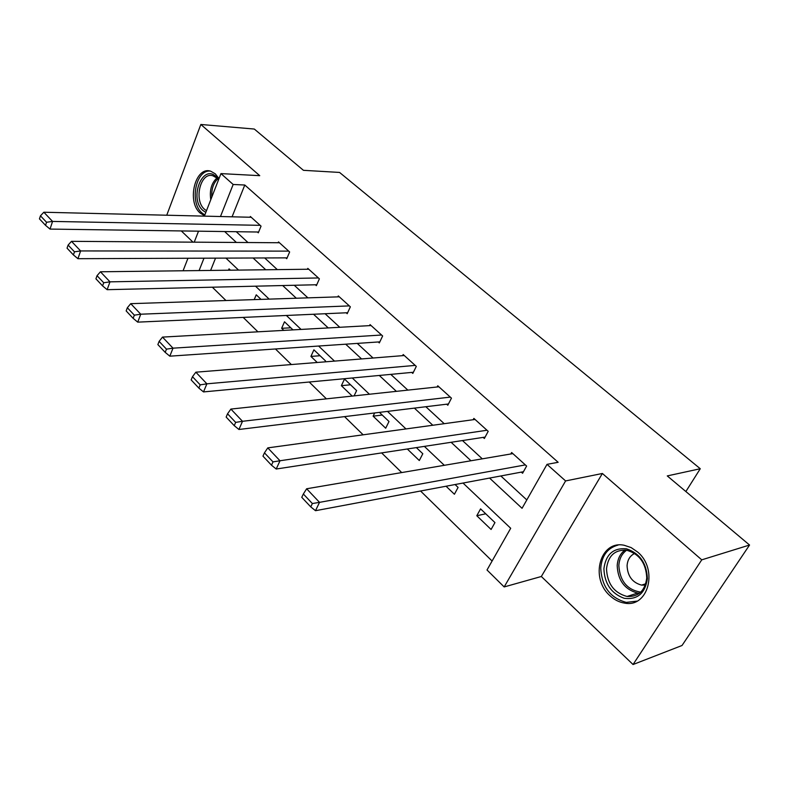 <?xml version="1.0" encoding="UTF-8"?>
<svg xmlns="http://www.w3.org/2000/svg" width="789" height="789" viewBox="0 0 789 789"><rect width="100%" height="100%" fill="white"/><g stroke="black" fill="none" stroke-linecap="round" stroke-linejoin="round"><path stroke-width="1.18" d="M218.997 178.61L215.289 173.827L210.771 171.233C195.366 165.7 186.421 201.599 200.1 212.991L204.548 215.693M610.104 595.823C614.503 599.877 619.355 602.313 624.661 603.121C648.4 607.974 658.519 569.135 637.581 552.004L631.121 547.576L624.129 545.258C599.956 540.021 589.659 578.307 610.104 595.823M183.896 270.765L183.304 270.183L187.96 258.259M181.312 230.94L192.999 242.154M204.371 216.137L220.95 173.6L259.739 175.671L200.84 124.475L254.314 129.051L303.43 170.316L339.556 172.436L700.267 468.735L667.267 475.915L749.55 545.031L682.012 645.501L633.054 664.525L701.746 559.845L602.382 473.479L565.595 480.935L504.171 586.937L487.01 569.993L510.7 528.275L463.025 483.046M602.382 473.479L541.333 576.493L633.054 664.525M541.333 576.493L504.171 586.937M212.34 287.206L225.97 300.54M243.199 317.405L257.924 331.824M275.45 348.975L291.358 364.557M309.209 382.014L326.399 398.849M344.556 416.622L363.137 434.808M381.629 452.916L401.719 472.572M420.557 491.014L492.099 561.038M200.84 124.475L166.745 215.219M749.55 545.031L701.746 559.845M685.868 491.537L700.267 468.735M215.535 258.151L210.614 270.44M494.95 522.594L480.58 508.875L476.793 515.74L491.093 529.478L494.95 522.594M446.061 486.231L454.415 494.249L458.084 487.415L455.075 484.545M407.292 448.99L419.304 460.529L422.805 453.744L416.365 447.6M374.686 412.953L373.118 416.158L385.683 428.23L389.007 421.504L379.44 412.381M354.093 395.881L356.608 390.585L344.507 379.036L341.381 385.683L352.21 396.078M325.098 361.855L325.522 360.928L313.904 349.833L310.925 356.421L317.237 362.486M292.985 329.881L284.504 321.784L281.653 328.303L283.823 330.384M261.031 299.386L256.238 294.81L254.216 299.613M230.437 270.193L229.047 268.862L228.494 270.213M489.565 478.075L522.052 508.303L547.014 464.356L558.148 462.295L244.787 185.02L232.074 216.807M236.256 231.71L247.973 242.529M264.68 257.954L277.314 269.621M294.267 285.273L307.897 297.847M325.098 313.736L339.783 327.287M357.249 343.402L373.069 358.019M390.792 374.38L407.844 390.121M425.843 406.729L444.217 423.693M462.482 440.558L482.296 458.843M500.837 475.964L526.805 499.93M521.332 472.128L522.584 473.262L526.618 466.052L511.637 452.511L510.828 453.981M483.154 437.392L484.357 438.487L488.194 431.336L473.873 418.397L473.173 419.718M446.663 404.195L447.807 405.23L451.456 398.149L437.757 385.772L437.145 386.985M411.73 372.418L412.825 373.414L416.306 366.392L403.189 354.537L402.646 355.652M378.266 341.972L379.322 342.929L382.635 335.976L370.061 324.614L369.577 325.64M346.184 312.789L347.199 313.706L350.355 306.813L338.294 295.914L337.86 296.861M315.403 284.77L316.369 285.657L319.387 278.833L307.799 268.368L307.414 269.256M285.825 257.875L286.752 258.713L289.642 251.967L278.507 241.907L278.162 242.736M257.401 232.015L258.299 232.824L261.051 226.137L250.35 216.472L250.034 217.241M220.95 173.6L233.159 184.478L220.476 216.521M244.787 185.02L233.159 184.478M547.014 464.356L565.595 480.935M194.232 242.164L198.512 231.177M203.986 258.19L199.084 270.578M444.325 465.313L424.374 446.377M405.98 428.94L387.498 411.394M369.41 394.234L352.279 377.98M334.487 361.106L318.608 346.036M301.092 329.427L286.377 315.472M269.148 299.12L255.518 286.18M238.554 270.094L225.92 258.111M224.668 231.552L236.375 242.45M253.091 258.003L265.725 269.759M282.689 285.549L296.319 298.232M313.529 314.249L328.224 327.928M345.7 344.191L361.549 358.936M379.292 375.456L396.374 391.344M414.393 408.12L432.816 425.261M451.121 442.294L470.974 460.766M485.738 513.807L476.793 515.74M382.231 415.034L373.118 416.158M350.523 384.776L341.381 385.683M320.078 355.731L310.925 356.421M290.825 327.81L281.653 328.303M525.366 464.908L319.535 502.356L315.501 510.7L523.442 471.723M512.87 453.626L306.635 488.776L319.535 502.356L312.365 503.54L303.351 494.003L301.763 497.336L310.758 506.883L312.365 503.54M315.501 510.7L310.758 506.883M303.351 494.003L306.635 488.776M603.901 568.721C605.863 554.282 613.418 547.655 626.535 548.838C639.701 553.257 646.645 563.188 647.384 578.643C645.165 593.397 637.433 599.946 624.198 598.299C611.288 593.575 604.522 583.712 603.901 568.721M646.753 577.952C646.033 563.119 639.327 553.878 626.624 550.229C614.848 549.558 608.141 555.742 606.504 568.77C607.234 583.692 614.079 592.924 627.048 596.474C638.488 596.997 645.057 590.823 646.753 577.952M634.632 553.454C630.046 555.722 627.531 559.795 627.077 565.693C627.58 576.167 632.413 582.637 641.575 585.113L645.323 585.073M618.103 545.071C607.648 547.891 601.869 555.535 600.764 568.001C601.662 586.523 610.173 597.993 626.298 602.392L636.93 601.129M205.821 212.419L202.872 210.436C188.916 198.65 202.309 163.402 216.018 176.588L218.592 179.655M218.464 179.961L216.63 177.91L212.981 175.819C200.653 171.391 193.463 200.14 204.45 209.233L206.481 210.712M210.239 171.095C195.78 169.517 189.37 202.487 201.915 212.912L204.824 214.973M486.991 430.252L280.006 460.756L276.209 469.021L485.097 437.096M475.057 419.462L267.777 447.886L280.006 460.756L273.004 461.89L264.453 452.847L262.964 456.15L271.495 465.204L273.004 461.89M276.209 469.021L271.495 465.204M264.453 452.847L267.777 447.886M450.312 397.104L242.509 421.296L238.929 429.482L448.458 403.978M438.891 386.797L230.891 409.077L242.509 421.296L235.664 422.381L227.548 413.791L226.147 417.065L234.244 425.666L235.664 422.381M238.929 429.482L234.244 425.666M227.548 413.791L230.891 409.077M415.201 365.396L206.886 383.819L203.513 391.916L413.397 372.26M404.274 355.523L195.85 372.191L206.886 383.819L200.199 384.854L192.486 376.688L191.155 379.923L198.858 388.099L200.199 384.854M203.513 391.916L198.858 388.099M192.486 376.688L195.85 372.191M381.58 335.019L173.008 348.166L169.822 356.174L379.825 341.864M371.096 325.551L162.495 337.1L173.008 348.166L166.469 349.152L159.122 341.381L157.869 344.586L165.197 352.367L166.469 349.152M169.822 356.174L165.197 352.367M159.122 341.381L162.495 337.1M349.34 305.895L140.748 314.209L137.73 322.139L347.643 312.72M339.29 296.822L130.727 303.666L140.748 314.209L134.347 315.166L127.345 307.759L126.161 310.925L133.144 318.342L134.347 315.166M137.73 322.139L133.144 318.342M127.345 307.759L130.727 303.666M318.411 277.955L109.987 281.841L107.136 289.681L316.774 284.74M308.755 269.236L100.43 271.781L109.987 281.841L103.714 282.758L97.037 275.686L95.923 278.823L102.58 285.894L103.714 282.758M107.136 289.681L102.58 285.894M97.037 275.686L100.43 271.781M288.705 251.119L80.626 250.941L77.924 258.693L287.117 257.865M279.434 242.746L71.493 241.335L80.626 250.941L74.482 251.819L68.11 245.073L67.045 248.17L73.407 254.926L74.482 251.819M77.924 258.693L73.407 254.926M68.11 245.073L71.493 241.335M260.153 225.329L52.567 221.423L50.013 229.086L258.624 232.025M251.237 217.271L43.839 212.231L52.567 221.423L46.551 222.261L40.456 215.811L39.45 218.878L45.535 225.338L46.551 222.261M50.013 229.086L45.535 225.338M40.456 215.811L43.839 212.231M639.514 593.22L637.65 593.062C624.73 589.57 617.915 580.438 617.195 565.664C617.639 558.839 620.233 553.622 624.977 550.032M626.634 550.229C621.88 553.681 619.286 558.78 618.842 565.516C619.848 581.01 627.147 589.886 640.757 592.144M210.781 199.686C209.401 190.356 211.413 183.166 216.827 178.097M217.685 178.985C213.306 183.206 211.363 189.202 211.837 196.974M639.583 593.17L637.65 593.062L627.048 596.474M641.575 585.113L645.757 583.791"/></g></svg>
